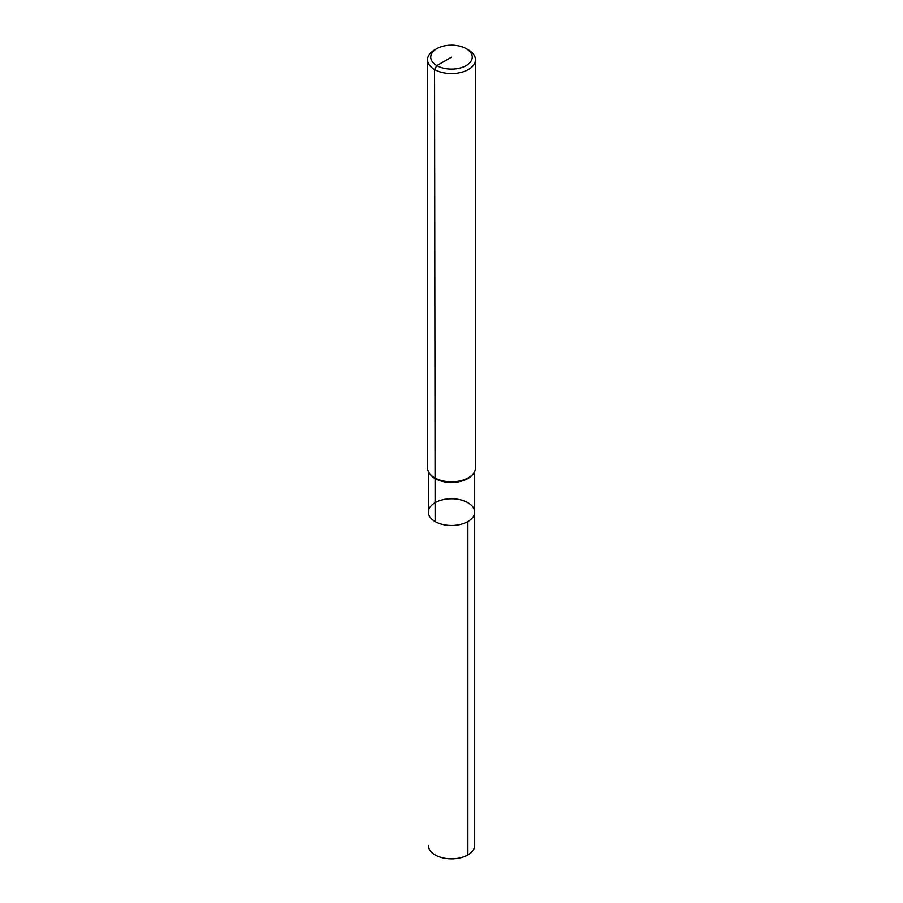 <?xml version="1.0" encoding="UTF-8"?>
<svg xmlns="http://www.w3.org/2000/svg" width="903" height="903" viewBox="0 0 903 903"><rect width="100%" height="100%" fill="white"/><g stroke="black" fill="none" stroke-linecap="round" stroke-linejoin="round"><path stroke-width="1.35" d="M468.431 49.958L466.174 48.66L468.431 49.958A23.952 13.827 180 0 1 475.452 59.745L475.452 467.968A23.952 13.827 180 0 1 473.364 473.612A23.952 13.827 180 0 1 451.5 481.796A23.952 13.827 180 0 1 429.636 473.612A23.952 13.827 180 0 1 427.548 467.968L427.548 59.745A23.952 13.827 180 0 1 434.569 49.958L436.826 48.66A20.758 11.987 180 0 1 466.174 48.66L466.174 48.66A20.758 11.987 180 0 1 466.174 65.603A20.758 11.987 180 0 1 436.826 65.603A20.758 11.987 180 0 1 436.826 48.66M475.452 59.745A23.952 13.827 180 0 1 451.5 73.572A23.952 13.827 180 0 1 427.548 59.745M473.364 473.612L472.63 474.56A23.151 13.364 180 0 1 451.5 482.462A23.151 13.364 180 0 1 430.37 474.56L429.636 473.612M474.651 471.513L474.651 512.125A23.151 13.364 180 0 1 451.5 525.49A23.151 13.364 180 0 1 428.349 512.125A23.151 13.364 180 0 1 442.639 499.765A23.151 13.364 180 0 1 467.867 502.666A23.151 13.364 180 0 1 474.651 512.125A23.151 13.364 180 0 1 451.5 525.49A23.151 13.364 180 0 1 428.349 512.125A23.151 13.364 180 0 1 435.133 502.666M474.651 512.125L474.651 845.501A23.151 13.364 180 0 1 460.361 857.85A23.151 13.364 180 0 1 435.133 854.949A23.151 13.364 180 0 1 428.349 845.501A23.151 13.364 180 0 0 442.639 857.85A23.151 13.364 180 0 0 467.867 854.949L467.867 521.573A23.151 13.364 180 0 1 442.639 524.474A23.151 13.364 180 0 1 428.349 512.125L428.349 471.513M435.133 521.573L434.569 69.52L436.826 65.603L451.5 57.137"/></g></svg>
